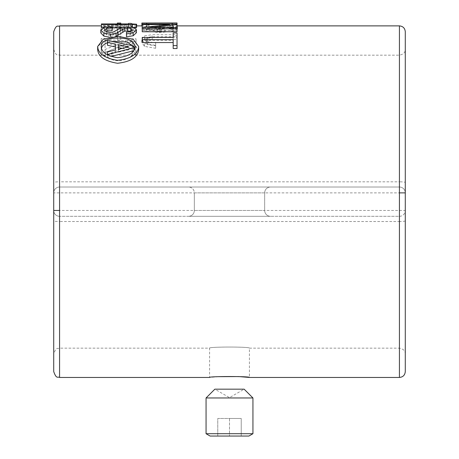 <?xml version="1.0" encoding="UTF-8"?>
<svg xmlns="http://www.w3.org/2000/svg" width="459" height="459" viewBox="0 0 459 459"><rect width="100%" height="100%" fill="white"/><g stroke="black" fill="none" stroke-linecap="round" stroke-linejoin="round"><path stroke-width="0.34" stroke-dasharray="2.29 1.72" d="M59.572 377.453L59.572 221.513L399.428 221.513L399.428 216.315L59.572 216.315L399.428 216.315A5.858 5.858 0 0 0 405.286 210.457L405.286 31.74M53.714 31.74L53.714 182.481A5.858 0.66 180 0 1 59.572 181.821L59.572 25.882M405.286 354.015C405.377 350.934 403.427 348.978 399.428 348.157L399.428 201.667L399.428 348.157L249.421 348.157C250.66 346.677 208.346 346.677 209.579 348.157C208.334 346.683 250.625 346.677 249.421 348.157L249.421 377.453M218.421 376.673L209.579 377.453L209.579 348.157L59.572 348.157L59.572 201.667L59.572 348.157C57.84 349.282 56.497 346.006 53.714 354.015M134.969 48.006L135.141 49.916C136.644 55.091 122.404 61.42 120.126 60.508C118.038 61.546 102.059 59.274 101.175 49.429L101.364 48.011M101.175 49.429L101.175 46.502M107.492 42.532L111.841 41.373M133.655 50.771L133.913 48.929L107.492 43.462L107.492 45.292M115.444 52.86L115.444 49.933L115.444 52.86L107.492 54.925L107.492 57.409L110.963 56.468M97.658 49.429C97.79 44.632 102.231 41.448 110.986 39.87L130.517 41.103L138.675 49.457M101.215 41.448L105.071 41.448L105.071 52.429L131.945 41.729L136.019 41.729L136.019 54.776L132.163 54.776L132.163 44.047L105.272 55.585L101.215 55.585L101.215 38.522L105.071 38.522L105.071 49.497L131.945 38.797L136.019 38.797L136.019 51.844L132.163 51.844L132.163 41.115L105.272 52.653L101.215 52.653L101.215 38.522M117.378 31.935L120.746 31.935L120.746 39.967L117.378 39.967L117.378 29.003L120.746 29.003L120.746 37.036L117.378 37.036L117.378 29.003M131.538 27.224L136.019 27.224L136.019 30.742L132.163 30.742L132.163 27.838L101.198 29.594L101.198 28.722L131.538 27.224L131.538 24.293L136.019 24.293L136.019 27.81L132.163 27.81L132.163 24.912L101.198 26.668L101.198 25.79L131.538 24.293M117.378 25.979L120.746 25.979L120.746 26.725L117.378 26.725L117.378 23.948M136.627 27.46L136.627 27.144L132.559 26.915L130.93 26.341L128.52 26.341L128.52 26.874L101.405 26.874L101.405 27.46M133.311 27.46L121.285 27.46M112.197 27.46L103.786 27.46M110.768 36.978L116.064 36.347M112.197 30.684L112.197 29.634L104.457 30.214L100.791 32.899M136.426 32.721L133.575 30.443L126.856 29.806L121.968 30.214L120.138 30.879L113.012 35.068L109.953 35.486L106.7 34.93L104.663 32.956L106.901 31.08M130.723 31.235L132.353 32.836L130.522 34.597L126.449 35.136L126.449 36.795M151.992 37.655L177.036 37.655L177.036 39.594L152.193 39.594L147.511 40.317L146.088 42.429L147.718 44.701L155.658 45.745L155.658 48.275L144.459 46.388L141.808 42.331L144.459 38.785L151.992 37.655L151.992 34.723L177.036 34.723L177.036 36.668L152.193 36.668L147.511 37.391L146.088 39.497L147.718 41.769L155.658 42.813L155.658 45.343L144.459 43.456L141.808 39.399L144.459 35.854L151.992 34.723M146.289 27.305L159.726 26.748L173.169 27.305L177.444 28.957L173.169 31.252L159.726 32.566L146.289 31.252L142.015 28.957L146.289 27.305L146.289 24.379L159.726 23.822L173.169 24.379L177.036 25.4M177.036 48.534L177.036 35.877L173.181 35.877L173.181 32.945M173.181 39.617L173.181 48.534M173.181 40.375L173.181 37.443L173.181 40.375L142.215 40.375L142.215 42.549M177.036 27.54L177.036 26.897L142.215 26.897L142.215 27.483M177.036 31.757L177.036 30.552L149.548 30.552L176.044 27.62M142.755 27.483L169.704 27.483L142.215 30.489L142.215 31.757M142.215 25.951L141.877 25.951M405.286 371.595L405.286 210.457L59.572 210.457M53.714 201.667L53.714 49.32C56.497 57.329 57.84 54.053 59.572 55.178L59.572 201.667L59.572 55.178L399.428 55.178L399.428 201.667L399.428 55.178C403.427 54.357 405.377 52.401 405.286 49.32M59.572 216.315A5.858 5.858 0 0 1 53.714 210.457A5.858 5.858 0 0 0 59.572 216.315A5.858 5.858 0 0 1 53.714 210.457A5.858 5.858 0 0 0 59.572 216.315L59.572 221.513A5.858 0.66 0 0 1 53.714 220.854L53.714 182.481M53.714 220.854L53.714 371.595M142.215 40.375L142.215 37.443M177.036 35.877L177.036 32.945M169.704 27.483L169.704 24.556M142.215 30.489L142.215 27.557M177.036 30.552L177.036 27.62M149.548 30.552L149.548 27.62M177.036 26.897L177.036 25.951M142.215 26.897L142.215 23.966M146.696 25.951L146.696 23.966M172.217 25.928L172.217 22.961L146.696 22.961L146.696 25.893L146.696 22.973M172.217 25.951L172.217 23.966M146.696 22.961L141.877 22.95M146.696 25.928L146.696 23.002M141.877 25.928L141.877 23.002M177.036 22.95L172.217 23.002M177.036 25.928L177.036 23.002M177.409 25.882L173.169 28.32L159.726 29.634L146.289 28.32L142.015 26.025L146.289 24.379M148.934 24.855L145.882 26.025L148.934 27.483L159.726 28.32L170.518 27.483L173.577 26.025L170.518 24.855L159.726 24.379L148.934 24.855L148.934 27.787L145.882 28.957L145.882 26.025M159.726 26.748L159.726 23.822M173.169 27.305L173.169 24.379M177.444 28.957L177.444 26.025M173.169 31.252L173.169 28.32M159.726 32.566L159.726 29.634M146.289 31.252L146.289 28.32M142.015 28.957L142.015 26.025M145.882 28.957L148.934 30.414L148.934 27.483M148.934 30.414L159.726 31.252L159.726 28.32M159.726 31.252L170.518 30.414L170.518 27.483M170.518 30.414L173.577 28.957L173.577 26.025M173.577 28.957L170.518 27.787L170.518 24.855M170.518 27.787L159.726 27.305L159.726 24.379M159.726 27.305L148.934 27.787M177.036 37.655L177.036 34.723M152.193 39.594L152.193 36.668M147.511 40.317L147.511 37.391M146.088 42.429L146.088 39.497M147.718 44.701L147.718 41.769M155.658 45.745L155.658 42.813M155.658 48.275L155.658 45.343M144.459 46.388L144.459 43.456M141.808 42.331L141.808 39.399M144.459 38.785L144.459 35.854M177.036 39.594L177.036 36.668M132.353 32.836L132.353 29.91M130.522 34.597L130.522 31.665M126.449 35.136L126.449 32.21M133.575 30.443L133.575 27.517M126.856 29.806L126.856 26.88M121.968 30.214L121.968 27.282M120.138 30.879L120.138 27.953M115.048 34.006L115.048 31.08M113.012 35.068L113.012 32.141M109.953 35.486L109.953 32.555M106.7 34.93L106.7 32.004M104.663 32.956L104.663 30.024M112.197 29.634L112.197 26.702M104.457 30.214L104.457 27.282M130.93 26.484L130.93 23.552M130.93 26.341L130.93 23.409M128.52 26.341L128.52 23.409M128.52 26.874L128.52 23.948M101.405 26.874L101.405 23.948M136.627 27.144L136.627 24.218M132.559 26.915L132.559 23.983M120.746 25.979L120.746 23.948M117.378 26.725L117.378 22.95M120.746 26.725L120.746 23.793L117.378 23.793M120.746 22.95L120.746 23.793M136.019 27.224L136.019 24.293M132.163 30.742L132.163 27.81M132.163 27.838L132.163 24.912M101.198 29.594L101.198 26.668M101.198 28.722L101.198 25.882M136.019 30.742L136.019 27.81M120.746 31.935L120.746 29.003M117.378 39.967L117.378 37.036M120.746 39.967L120.746 37.036M131.945 41.729L131.945 38.797M136.019 41.729L136.019 38.797M105.071 41.448L105.071 38.522M101.215 55.585L101.215 52.653M105.272 55.585L105.272 52.653M132.163 44.047L132.163 41.115M132.163 54.776L132.163 51.844M136.019 54.776L136.019 51.844M105.071 52.429L105.071 49.497M133.913 48.929L133.913 45.998M107.492 43.462L107.492 40.535M115.444 46.979L115.444 44.053M107.492 57.409L107.492 51.999M133.913 50.708L133.913 50.387M118.336 47.564L118.336 44.632M122.209 48.373L128.87 49.807L128.87 46.881M128.87 49.807L118.336 52.194L118.336 49.262L118.336 52.194M188.483 216.315L270.517 216.315L188.483 216.315A5.858 5.858 0 0 0 194.341 210.457L194.341 192.878A5.858 5.858 0 0 0 188.483 187.02L270.517 187.02L188.483 187.02A5.858 5.858 0 0 1 194.341 192.878L264.659 192.878A5.858 5.858 0 0 1 270.517 187.02A5.858 5.858 0 0 0 264.659 192.878L194.341 192.878L194.341 210.457L264.659 210.457L264.659 192.878A5.858 5.858 0 0 1 270.517 187.02A5.858 5.858 0 0 0 264.659 192.878L264.659 210.457A5.858 5.858 0 0 0 270.517 216.315A5.858 5.858 0 0 1 264.659 210.457L194.341 210.457A5.858 5.858 0 0 1 188.483 216.315A5.858 5.858 0 0 0 194.341 210.457M405.286 192.878A5.858 5.858 0 0 0 399.428 187.02A5.858 5.858 0 0 1 405.286 192.878A5.858 5.858 0 0 0 399.428 187.02L59.572 187.02L399.428 187.02L399.428 181.821L59.572 181.821L59.572 187.02A5.858 5.858 0 0 0 53.714 192.878A5.858 5.858 0 0 1 59.572 187.02A5.858 5.858 0 0 0 53.714 192.878L399.428 192.878M399.428 216.315A5.858 5.858 0 0 0 405.286 210.457A5.858 5.858 0 0 1 399.428 216.315M229.5 389.175L244.148 389.175L229.5 397.632L214.852 389.175L229.5 389.175M206.062 397.964L252.938 397.964M206.062 433.715L252.938 433.715M210.107 436.05L248.893 436.05M217.778 436.05L241.222 436.05L217.778 436.05L217.778 418.47L229.5 418.47L229.5 436.05L229.5 418.47L241.222 418.47L241.222 436.05L241.222 418.47L217.778 418.47L217.778 436.05M399.428 25.882L399.428 181.821A5.858 0.66 0 0 1 405.286 182.481M405.286 220.854A5.858 0.66 180 0 1 399.428 221.513L399.428 377.453M117.487 32.428L117.487 29.502M53.714 192.878A5.858 5.858 0 0 1 59.572 187.02M264.659 210.457A5.858 5.858 0 0 0 270.517 216.315M135.158 46.514L135.158 49.44M136.627 25.882L120.746 25.882M117.378 25.882L101.405 25.882"/><path stroke-width="0.69" d="M405.286 201.667L405.286 371.595C404.941 375.152 402.985 377.109 399.428 377.453L399.428 25.882C402.985 26.226 404.941 28.183 405.286 31.74L405.286 201.667M53.714 201.667L53.714 31.74C56.6 23.604 57.817 27.07 59.572 25.882L59.572 377.453C57.817 376.265 56.6 379.731 53.714 371.595L53.714 49.32M59.572 377.453L209.579 377.453C208.334 376.225 250.625 376.219 249.421 377.453L238.887 376.575L218.421 376.673M101.364 48.011L102.908 45.361L107.492 42.532M135.141 46.984C134.103 40.002 126.449 37.133 112.174 38.39C104.945 39.801 101.278 42.503 101.175 46.502C101.554 52.349 107.039 56.067 117.619 57.662C128.422 56.52 134.263 52.963 135.141 46.984L135.158 46.514M111.841 41.373L127.286 42.021L134.969 48.006M138.675 46.531L138.641 50.123C137.516 57.415 130.482 61.799 117.533 63.273C104.75 61.213 98.123 56.6 97.658 49.429L97.658 46.502C98.077 53.617 104.663 58.23 117.424 60.341C130.459 58.89 137.534 54.506 138.641 47.197L138.675 46.531L133.196 39.256L118.273 36.381L103.235 39.21L97.658 46.502M110.963 56.468L133.655 50.771M107.492 42.36L107.492 45.292L115.444 46.979L115.444 49.933L107.492 51.999L107.492 54.483L133.913 47.782L133.913 45.998L107.492 40.535L107.492 42.36L115.444 44.053L115.444 49.933M103.786 27.46L101.405 27.46L101.405 24.528L136.627 24.528L136.627 27.46L133.311 27.46M121.285 27.46L112.197 27.46M116.064 33.421L116.064 36.347L124.819 31.08L130.723 31.235L130.723 28.303L132.353 29.91L130.522 31.665L126.449 32.21L126.449 33.863L133.167 32.841L136.426 29.789L133.575 27.517L126.856 26.88L121.968 27.282L113.012 32.141L109.953 32.555L106.7 32.004L104.663 30.024L106.901 28.154L112.197 27.758L112.197 26.702L104.457 27.282L100.791 29.967L103.849 33.197L110.768 34.247L116.064 33.421L124.819 28.154L130.723 28.303M100.791 29.967L100.791 32.899L103.849 36.129L109.506 37.145M106.901 28.154L106.901 31.08L112.197 30.684L112.197 27.758M126.449 33.863L126.449 36.795L133.167 35.768L136.426 32.721L136.426 29.789M173.181 37.443L173.181 32.945L177.036 32.945L177.036 48.534L173.181 48.534L173.181 39.617L142.215 39.617L142.215 37.443L173.181 37.443L173.181 35.877M173.181 42.549L142.215 42.549L142.215 39.617M176.044 27.62L177.036 27.54L177.036 23.966L142.215 23.966L142.215 24.556L169.704 24.556L142.215 27.557L142.215 28.825L177.036 28.825L177.036 27.62L149.548 27.62L177.036 24.608M177.036 28.825L177.036 31.757L142.215 31.757L142.215 28.825M142.755 27.483L142.215 27.483L142.215 24.556M142.215 25.951L141.877 25.951L141.877 23.019L177.036 22.95L141.877 23.019M177.036 45.607L173.181 45.607M146.696 23.966L146.696 23.019M172.217 23.966L172.217 23.019M177.036 23.966L177.036 23.019M177.036 25.4L177.409 25.882M127.464 30.879L127.464 27.953M133.167 35.768L133.167 32.841M103.849 36.129L103.849 33.197M110.768 36.978L110.768 34.247M118.101 35.274L118.101 32.348M122.782 32.038L122.782 29.106M124.819 31.08L124.819 28.154M136.627 24.528L136.627 24.218L132.559 23.983L130.93 23.409L128.52 23.409L128.52 23.948L101.405 23.948L101.405 24.528M120.746 23.948L120.746 23.053L117.378 23.053L117.378 23.948M120.746 23.053L117.378 23.053M118.336 49.262L118.336 44.632L128.87 46.881L118.336 49.262L118.336 47.564L122.209 48.373M107.492 54.931L107.492 54.483M133.913 50.387L133.913 47.782M206.062 397.964L252.938 397.964L244.148 389.175L214.852 389.175L206.062 397.964L206.062 433.715L252.938 433.715L248.893 436.05L210.107 436.05L206.062 433.715M138.641 50.123L138.641 47.197M399.428 192.878L405.286 192.878M59.572 210.457L53.714 210.457M399.428 25.882L177.036 25.882M141.877 25.882L136.627 25.882M101.405 25.882L59.572 25.882M399.428 377.453L249.421 377.453M252.938 397.964L252.938 433.715"/></g></svg>
